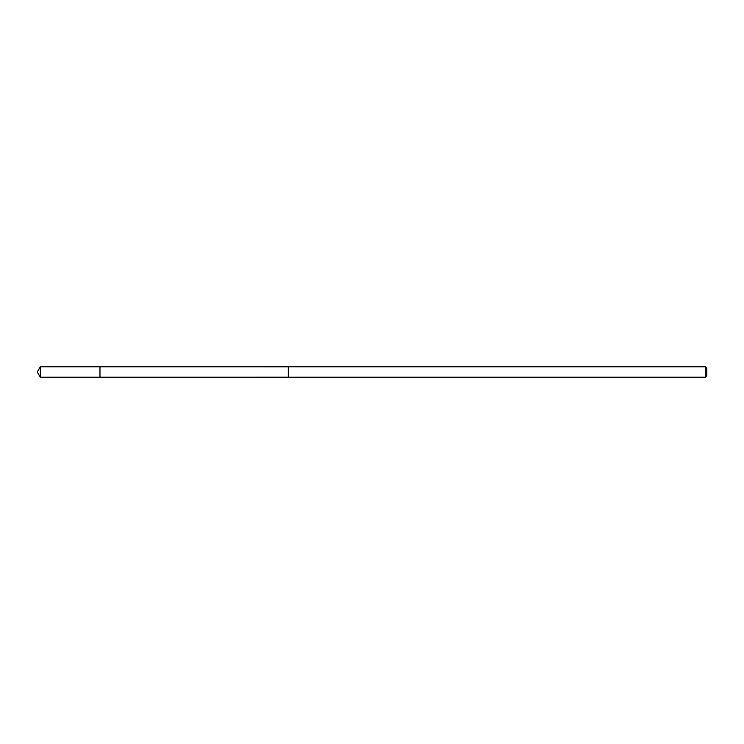 <?xml version="1.0" encoding="UTF-8"?>
<svg xmlns="http://www.w3.org/2000/svg" width="744" height="744" viewBox="0 0 744 744"><rect width="100%" height="100%" fill="white"/><g stroke="black" fill="none" stroke-linecap="round" stroke-linejoin="round"><path stroke-width="1.12" d="M99.975 377.227L99.975 366.773L40.343 366.773L40.343 377.227L99.975 377.227L99.975 366.773L288.3 366.792L288.3 377.208L40.343 377.227L37.2 372L40.343 377.227M288.3 369.582L288.3 377.227L705.293 377.227L705.293 366.773L288.3 366.773L288.3 369.582M705.293 366.773L706.8 368.28L706.8 375.72L705.293 377.227M37.2 372L40.343 366.773"/></g></svg>
